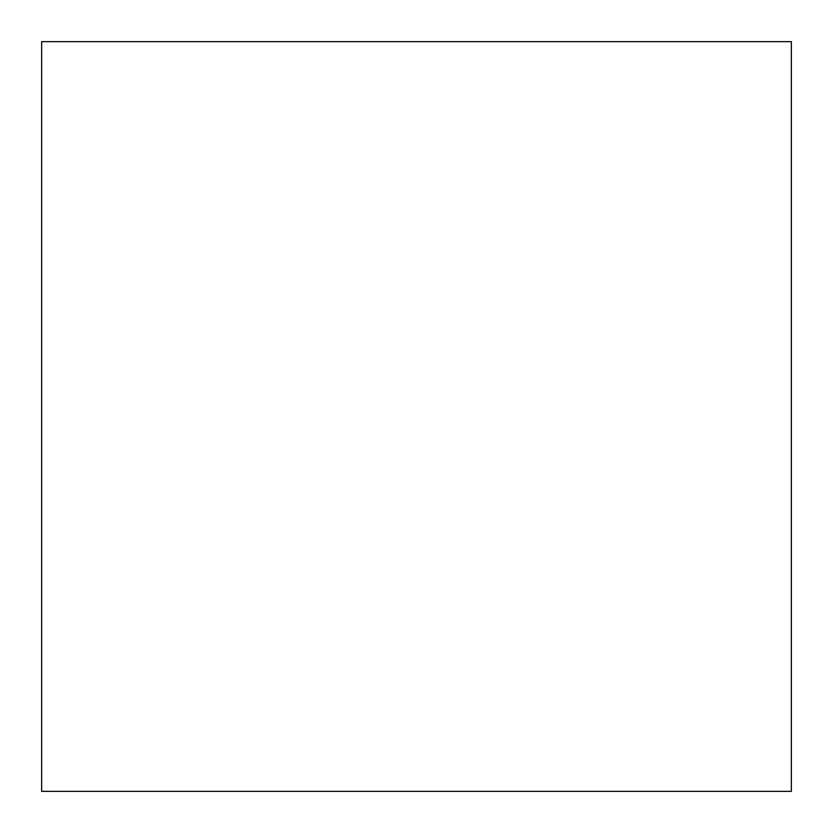 <?xml version="1.0" encoding="UTF-8"?>
<svg xmlns="http://www.w3.org/2000/svg" width="833" height="833" viewBox="0 0 833 833"><rect width="100%" height="100%" fill="white"/><g stroke="black" fill="none" stroke-linecap="round" stroke-linejoin="round"><path stroke-width="1.25" d="M791.35 791.35L791.35 41.65L41.65 41.65L41.65 791.35L791.35 791.35L791.35 41.65L41.65 41.65L41.65 791.35L791.35 791.35"/></g></svg>
